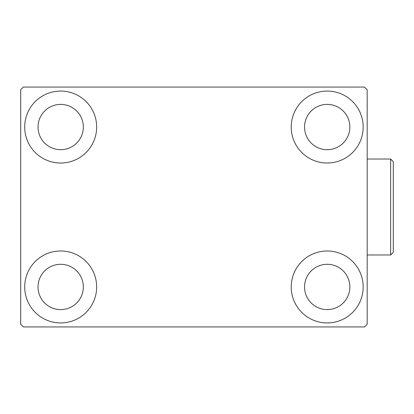 <?xml version="1.0" encoding="UTF-8"?>
<svg xmlns="http://www.w3.org/2000/svg" width="414" height="414" viewBox="0 0 414 414"><rect width="100%" height="100%" fill="white"/><g stroke="black" fill="none" stroke-linecap="round" stroke-linejoin="round"><path stroke-width="0.62" d="M24.7 286.959A35.982 35.982 0 0 1 60.677 250.977A35.982 35.982 0 0 1 96.659 286.959A35.982 35.982 0 0 1 60.677 322.936A35.982 35.982 0 0 1 24.7 286.959M291.223 127.041A35.982 35.982 0 0 1 327.2 91.064A35.982 35.982 0 0 1 363.181 127.041A35.982 35.982 0 0 1 327.2 163.023A35.982 35.982 0 0 1 291.223 127.041M291.223 286.959A35.982 35.982 0 0 1 327.2 250.977A35.982 35.982 0 0 1 363.181 286.959A35.982 35.982 0 0 1 327.2 322.936A35.982 35.982 0 0 1 291.223 286.959M24.7 127.041A35.982 35.982 0 0 1 60.677 91.064A35.982 35.982 0 0 1 96.659 127.041A35.982 35.982 0 0 1 60.677 163.023A35.982 35.982 0 0 1 24.7 127.041M38.026 127.041A22.656 22.656 0 0 1 60.677 104.39A22.656 22.656 0 0 1 83.333 127.041A22.656 22.656 0 0 1 60.677 149.697A22.656 22.656 0 0 1 38.026 127.041M304.549 286.959A22.656 22.656 0 0 1 327.2 264.303A22.656 22.656 0 0 1 349.856 286.959A22.656 22.656 0 0 1 327.2 309.61A22.656 22.656 0 0 1 304.549 286.959M304.549 127.041A22.656 22.656 0 0 1 327.2 104.39A22.656 22.656 0 0 1 349.856 127.041A22.656 22.656 0 0 1 327.2 149.697A22.656 22.656 0 0 1 304.549 127.041M38.026 286.959A22.656 22.656 0 0 1 60.677 264.303A22.656 22.656 0 0 1 83.333 286.959A22.656 22.656 0 0 1 60.677 309.61A22.656 22.656 0 0 1 38.026 286.959M364.517 87.064L23.365 87.064L20.7 89.729L20.7 324.271L23.365 326.936L364.517 326.936L367.182 324.271L367.182 89.729L364.517 87.064M390.635 159.028L393.3 161.693L393.3 252.307L390.635 254.972L390.635 159.028L367.182 159.028M390.635 254.972L367.182 254.972"/></g></svg>
